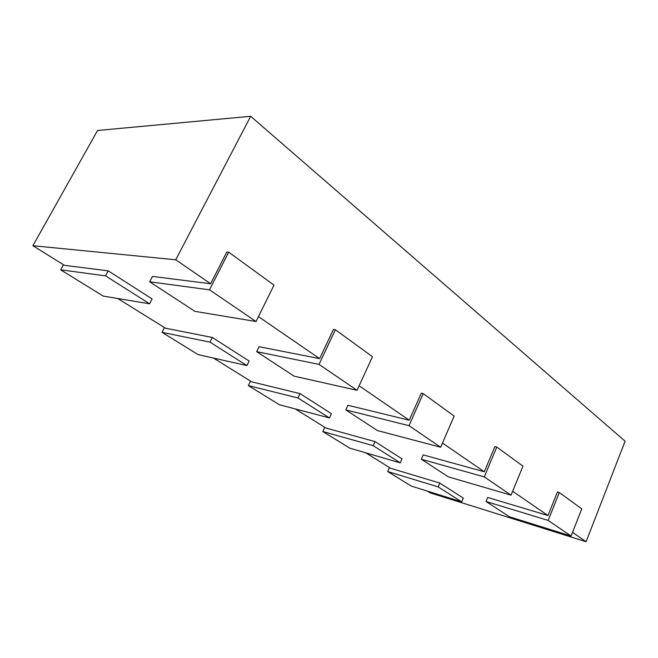 <?xml version="1.0" encoding="UTF-8"?>
<svg xmlns="http://www.w3.org/2000/svg" width="658" height="658" viewBox="0 0 658 658"><rect width="100%" height="100%" fill="white"/><g stroke="black" fill="none" stroke-linecap="round" stroke-linejoin="round"><path stroke-width="0.99" d="M60.684 269.838L105.519 275.858L149.563 303.799L103.257 296.1L60.684 269.838L63.489 264.738M105.519 275.858L108.216 270.849L64.443 265.33L32.9 245.714L97.557 130.49L250.682 116.277L625.1 441.222L586.105 541.723L430.077 492.817L427.322 491.107M149.563 303.799L152.105 298.938L108.216 270.849M209.499 289.824L256.036 321.515L194.924 311.349L149.67 281.788L209.499 289.824L228.688 252.17L226.804 252.014L210.618 283.746L175.744 259.787L32.9 245.714M210.618 283.746L152.492 276.426L149.67 281.788M258.454 316.613L319.632 358.643L259.071 346.692L256.636 351.66L319.015 364.392L335.383 329.74L372.486 356.718L357.047 390.293L294.184 376.187L256.636 351.66M359.12 385.777L409.276 420.232L347.942 405.287L345.82 409.909L409.013 425.677L423.217 393.599L454.152 416.086L440.671 447.234L377.47 430.587L345.82 409.909M442.489 443.048L484.304 471.778L423.184 454.9L421.301 459.218L484.28 476.927L496.79 447.078L522.97 466.119L511.052 495.153L448.353 476.877L421.301 459.218M512.648 491.255L548.007 515.543L487.71 497.44L486.023 501.486L548.163 520.429L559.3 492.529L581.754 508.856L571.095 536.04L509.399 516.76L486.023 501.486M572.526 532.388L586.105 541.723M461.735 501.865L411.332 486.106L387.669 471.515L438.154 486.904L461.735 501.865L463.322 498.098L439.807 483.054L390.655 468.29L365.782 452.819M400.278 462.87L349.801 448.164L322.823 431.516L373.193 445.68L400.278 462.87L402.038 458.881L375.027 441.6L325.965 428.045L295.22 408.914M329.452 417.937L279.436 404.76L248.37 385.596L298 397.983L329.452 417.937L331.418 413.693L300.064 393.624L251.701 381.837L213.505 358.075M246.931 365.577L198.165 354.637L162.024 332.348L209.976 342.135L246.931 365.577L249.16 361.045L212.32 337.472L165.561 328.243L117.766 298.51M175.744 259.787L250.682 116.277M559.3 492.529L557.416 492.011L548.007 515.543M496.79 447.078L494.865 446.601L484.304 471.778M423.217 393.599L421.276 393.188L409.276 420.232M335.383 329.74L333.45 329.428L319.632 358.643M256.036 321.515L273.999 285.12L228.688 252.17M162.024 332.348L164.484 327.577M209.976 342.135L212.32 337.472M248.37 385.596L250.55 381.13M298 397.983L300.064 393.624M322.823 431.516L324.772 427.305M373.193 445.68L375.027 441.6M387.669 471.515L389.437 467.534M438.154 486.904L439.807 483.054M319.015 364.392L357.047 390.293M409.013 425.677L440.671 447.234M484.28 476.927L511.052 495.153M548.163 520.429L571.095 536.04"/></g></svg>
